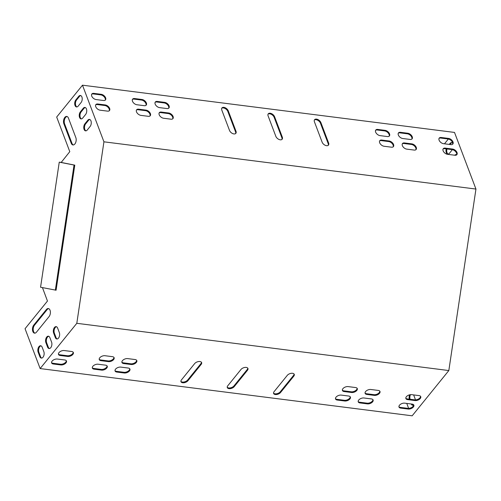 <?xml version="1.0" encoding="UTF-8"?>
<svg xmlns="http://www.w3.org/2000/svg" width="501" height="501" viewBox="0 0 501 501"><rect width="100%" height="100%" fill="white"/><g stroke="black" fill="none" stroke-linecap="round" stroke-linejoin="round"><path stroke-width="0.75" d="M228.274 110.871A3.989 2.399 39 0 0 225.218 107.765A3.989 2.399 39 0 0 221.937 107.947A3.989 2.399 39 0 0 221.793 110.045L229.502 130.417A3.989 2.399 39 0 0 232.564 133.523A3.989 2.399 39 0 0 235.846 133.341A3.989 2.399 39 0 0 235.99 131.243L228.274 110.871L227.817 111.435A3.989 2.399 39 0 0 225.018 108.46A3.989 2.399 39 0 0 221.743 108.26M381.737 140.055A3.989 2.399 39 0 0 379.814 140.643A3.989 2.399 39 0 0 380.347 143.937A3.989 2.399 39 0 0 384.085 146.254L391.494 147.194A3.989 2.399 39 0 0 393.423 146.605A3.989 2.399 39 0 0 392.884 143.311A3.989 2.399 39 0 0 389.152 140.994L381.737 140.055L381.28 140.618A3.989 2.399 39 0 0 379.62 140.956M377.716 129.427A3.989 2.399 39 0 0 375.788 130.016A3.989 2.399 39 0 0 376.326 133.31A3.989 2.399 39 0 0 380.059 135.627L387.473 136.566A3.989 2.399 39 0 0 389.396 135.978A3.989 2.399 39 0 0 388.864 132.684A3.989 2.399 39 0 0 385.125 130.366L377.716 129.427L377.253 129.991A3.989 2.399 39 0 0 375.593 130.329M400.412 132.308A3.989 2.399 39 0 0 398.483 132.897A3.989 2.399 39 0 0 399.021 136.191A3.989 2.399 39 0 0 402.754 138.508L410.169 139.447A3.989 2.399 39 0 0 412.091 138.858A3.989 2.399 39 0 0 411.559 135.564A3.989 2.399 39 0 0 407.82 133.247L400.412 132.308L399.948 132.871A3.989 2.399 39 0 0 398.289 133.21M404.432 142.935A3.989 2.399 39 0 0 402.51 143.524A3.989 2.399 39 0 0 403.042 146.818A3.989 2.399 39 0 0 406.781 149.135L414.189 150.075A3.989 2.399 39 0 0 416.118 149.492A3.989 2.399 39 0 0 415.579 146.192A3.989 2.399 39 0 0 411.847 143.875L404.432 142.935L403.975 143.505A3.989 2.399 39 0 0 402.316 143.837M445.195 148.114A3.989 2.399 39 0 0 443.266 148.703A3.989 2.399 39 0 0 443.805 151.997A3.989 2.399 39 0 0 447.537 154.314L454.952 155.254A3.989 2.399 39 0 0 456.874 154.665A3.989 2.399 39 0 0 456.342 151.371A3.989 2.399 39 0 0 452.603 149.054L445.195 148.114L444.731 148.678A3.989 2.399 39 0 0 443.072 149.016M107.571 111.134A3.989 2.399 39 0 0 109.5 110.552A3.989 2.399 39 0 0 108.961 107.252A3.989 2.399 39 0 0 105.223 104.934L97.814 103.995A3.989 2.399 39 0 0 95.885 104.584A3.989 2.399 39 0 0 96.424 107.878A3.989 2.399 39 0 0 100.162 110.195L107.571 111.134M82.49 85.189L454.513 132.433L475.95 189.059L103.932 141.814L82.49 85.189L56.682 117.046L69.789 151.659L61.153 162.474M103.544 100.507A3.989 2.399 39 0 0 105.473 99.918A3.989 2.399 39 0 0 104.934 96.624A3.989 2.399 39 0 0 101.202 94.307L93.787 93.368A3.989 2.399 39 0 0 91.865 93.956A3.989 2.399 39 0 0 92.397 97.25A3.989 2.399 39 0 0 96.136 99.567L103.544 100.507M441.168 137.487A3.989 2.399 39 0 0 439.239 138.076A3.989 2.399 39 0 0 439.778 141.37A3.989 2.399 39 0 0 443.517 143.687L450.925 144.626A3.989 2.399 39 0 0 452.854 144.037A3.989 2.399 39 0 0 452.315 140.743A3.989 2.399 39 0 0 448.577 138.426L441.168 137.487L440.711 138.051A3.989 2.399 39 0 0 439.051 138.382M148.327 116.313A3.989 2.399 39 0 0 150.256 115.725A3.989 2.399 39 0 0 149.718 112.431A3.989 2.399 39 0 0 145.985 110.114L138.57 109.174A3.989 2.399 39 0 0 136.648 109.763A3.989 2.399 39 0 0 137.18 113.057A3.989 2.399 39 0 0 140.919 115.374L148.327 116.313M144.307 105.686A3.989 2.399 39 0 0 146.236 105.097A3.989 2.399 39 0 0 145.697 101.803A3.989 2.399 39 0 0 141.958 99.486L134.55 98.547A3.989 2.399 39 0 0 132.621 99.135A3.989 2.399 39 0 0 133.16 102.429A3.989 2.399 39 0 0 136.898 104.747L144.307 105.686M157.245 101.427A3.989 2.399 39 0 0 155.316 102.016A3.989 2.399 39 0 0 155.855 105.31A3.989 2.399 39 0 0 159.594 107.627L167.002 108.567A3.989 2.399 39 0 0 168.931 107.978A3.989 2.399 39 0 0 168.392 104.684A3.989 2.399 39 0 0 164.654 102.367L157.245 101.427L156.782 101.991A3.989 2.399 39 0 0 155.122 102.329M161.266 112.055A3.989 2.399 39 0 0 159.343 112.644A3.989 2.399 39 0 0 159.875 115.938A3.989 2.399 39 0 0 163.614 118.255L171.023 119.194A3.989 2.399 39 0 0 172.951 118.605A3.989 2.399 39 0 0 172.413 115.311A3.989 2.399 39 0 0 168.68 112.994L161.266 112.055L160.808 112.619A3.989 2.399 39 0 0 159.149 112.957M320.909 122.632A3.989 2.399 39 0 0 317.853 119.526A3.989 2.399 39 0 0 314.572 119.708A3.989 2.399 39 0 0 314.428 121.812L322.137 142.184A3.989 2.399 39 0 0 325.199 145.29A3.989 2.399 39 0 0 328.481 145.102A3.989 2.399 39 0 0 328.625 143.004L320.909 122.632L320.452 123.202A3.989 2.399 39 0 0 317.653 120.221A3.989 2.399 39 0 0 314.377 120.021M274.592 116.752A3.989 2.399 39 0 0 271.536 113.646A3.989 2.399 39 0 0 268.254 113.827A3.989 2.399 39 0 0 268.11 115.925L275.819 136.297A3.989 2.399 39 0 0 278.882 139.403A3.989 2.399 39 0 0 282.163 139.222A3.989 2.399 39 0 0 282.307 137.124L274.592 116.752L274.135 117.315A3.989 2.399 39 0 0 271.335 114.341A3.989 2.399 39 0 0 268.06 114.14M235.583 133.592A3.989 2.399 39 0 0 235.533 131.807L227.817 111.435M393.16 146.862A3.989 2.399 39 0 0 392.245 143.649A3.989 2.399 39 0 0 388.688 141.564L381.28 140.618M389.133 136.234A3.989 2.399 39 0 0 388.219 133.022A3.989 2.399 39 0 0 384.668 130.93L377.253 129.991M411.828 139.115A3.989 2.399 39 0 0 410.914 135.903A3.989 2.399 39 0 0 407.363 133.817L399.948 132.871M415.855 149.743A3.989 2.399 39 0 0 414.941 146.53A3.989 2.399 39 0 0 411.384 144.445L403.975 143.505M456.611 154.922A3.989 2.399 39 0 0 455.697 151.709A3.989 2.399 39 0 0 452.146 149.617L444.731 148.678M109.231 110.802A3.989 2.399 39 0 0 108.316 107.59A3.989 2.399 39 0 0 104.765 105.504L97.357 104.565A3.989 2.399 39 0 0 95.691 104.897M105.21 100.175A3.989 2.399 39 0 0 104.296 96.962A3.989 2.399 39 0 0 100.739 94.877L93.33 93.931A3.989 2.399 39 0 0 91.67 94.269M452.585 144.288A3.989 2.399 39 0 0 451.677 141.082A3.989 2.399 39 0 0 448.119 138.99L440.711 138.051M149.993 115.981A3.989 2.399 39 0 0 149.079 112.769A3.989 2.399 39 0 0 145.522 110.677L138.113 109.738A3.989 2.399 39 0 0 136.454 110.076M145.966 105.348A3.989 2.399 39 0 0 145.052 102.141A3.989 2.399 39 0 0 141.501 100.05L134.086 99.11A3.989 2.399 39 0 0 132.427 99.442M168.662 108.235A3.989 2.399 39 0 0 167.747 105.022A3.989 2.399 39 0 0 164.196 102.937L156.782 101.991M172.688 118.862A3.989 2.399 39 0 0 171.774 115.65A3.989 2.399 39 0 0 168.217 113.564L160.808 112.619M328.218 145.359A3.989 2.399 39 0 0 328.168 143.574L320.452 123.202M281.9 139.478A3.989 2.399 39 0 0 281.85 137.687L274.135 117.315M83.247 108.297A3.989 2.286 97.2 0 1 84.926 107.439A3.989 2.286 97.2 0 1 86.717 110.22A3.989 2.286 97.2 0 1 85.596 114.497L82.728 118.036A3.989 2.286 97.2 0 1 81.049 118.894A3.989 2.286 97.2 0 1 79.258 116.113A3.989 2.286 97.2 0 1 80.379 111.836L83.247 108.297L83.986 108.391L81.118 111.93A3.989 2.286 -82.8 0 0 79.972 115.894A3.989 2.286 -82.8 0 0 81.425 118.887M63.865 123.778A4.559 2.618 97.2 0 1 64.009 118.837A4.559 2.618 97.2 0 1 66.733 116.426A4.559 2.618 97.2 0 1 68.449 118.117L75.826 137.6A4.559 2.618 97.2 0 1 75.682 142.547A4.559 2.618 97.2 0 1 72.958 144.958A4.559 2.618 97.2 0 1 71.242 143.267L63.865 123.778L64.604 123.872L71.981 143.361A4.559 2.618 -82.8 0 0 73.334 144.958M448.827 370.552L76.803 323.308L40.143 368.567L412.16 415.811L448.827 370.552L475.95 189.059M76.803 323.308L103.932 141.814M42.453 287.605L47.463 301.045L25.05 328.706L40.143 368.567M43.837 351.658L42.159 347.231A3.989 2.286 -82.8 0 0 40.656 345.746A3.989 2.286 -82.8 0 0 38.276 347.857A3.989 2.286 -82.8 0 0 38.145 352.184L39.823 356.612A3.989 2.286 -82.8 0 0 41.326 358.09A3.989 2.286 -82.8 0 0 43.706 355.986A3.989 2.286 -82.8 0 0 43.837 351.658M36.46 332.169L49.073 316.594A4.559 2.618 -82.8 0 0 50.363 311.71A4.559 2.618 -82.8 0 0 48.309 308.528A4.559 2.618 -82.8 0 0 46.393 309.512L33.774 325.086A4.559 2.618 -82.8 0 0 32.49 329.971A4.559 2.618 -82.8 0 0 34.544 333.152A4.559 2.618 -82.8 0 0 36.46 332.169M51.578 342.102L49.9 337.674A3.989 2.286 -82.8 0 0 48.397 336.19A3.989 2.286 -82.8 0 0 46.017 338.3A3.989 2.286 -82.8 0 0 45.885 342.628L47.564 347.055A3.989 2.286 -82.8 0 0 49.067 348.533A3.989 2.286 -82.8 0 0 51.453 346.429A3.989 2.286 -82.8 0 0 51.578 342.102M59.318 332.545L57.646 328.117A3.989 2.286 -82.8 0 0 56.137 326.633A3.989 2.286 -82.8 0 0 53.757 328.744A3.989 2.286 -82.8 0 0 53.632 333.071L55.304 337.499A3.989 2.286 -82.8 0 0 56.813 338.977A3.989 2.286 -82.8 0 0 59.193 336.872A3.989 2.286 -82.8 0 0 59.318 332.545M78.72 96.342A3.989 2.286 97.2 0 1 80.398 95.484A3.989 2.286 97.2 0 1 82.189 98.265A3.989 2.286 97.2 0 1 81.068 102.542L78.2 106.08A3.989 2.286 97.2 0 1 76.521 106.938A3.989 2.286 97.2 0 1 74.73 104.158A3.989 2.286 97.2 0 1 75.851 99.881L78.72 96.342L79.459 96.436L76.59 99.975A3.989 2.286 -82.8 0 0 75.451 103.939A3.989 2.286 -82.8 0 0 76.897 106.932M87.775 120.259A3.989 2.286 97.2 0 1 89.447 119.401A3.989 2.286 97.2 0 1 91.245 122.181A3.989 2.286 97.2 0 1 90.124 126.459L87.255 129.997A3.989 2.286 97.2 0 1 85.577 130.855A3.989 2.286 97.2 0 1 83.78 128.068A3.989 2.286 97.2 0 1 84.907 123.797L87.775 120.259L88.514 120.353L85.646 123.891A3.989 2.286 -82.8 0 0 84.5 127.849A3.989 2.286 -82.8 0 0 85.953 130.849M85.289 107.54A3.989 2.286 -82.8 0 0 83.986 108.391M67.096 116.52A4.559 2.618 -82.8 0 0 64.642 119.219A4.559 2.618 -82.8 0 0 64.604 123.872M41.702 358.09A3.989 2.286 97.2 0 1 40.562 356.706L38.884 352.278A3.989 2.286 97.2 0 1 38.909 348.245A3.989 2.286 97.2 0 1 41.019 345.847M34.92 333.152A4.559 2.618 97.2 0 1 33.21 329.752A4.559 2.618 97.2 0 1 34.519 325.18L47.132 309.605A4.559 2.618 97.2 0 1 48.672 308.622M49.449 348.527A3.989 2.286 97.2 0 1 48.303 347.149L46.631 342.722A3.989 2.286 97.2 0 1 46.649 338.689A3.989 2.286 97.2 0 1 48.76 336.29M57.189 338.97A3.989 2.286 97.2 0 1 56.049 337.593L54.371 333.165A3.989 2.286 97.2 0 1 54.396 329.132A3.989 2.286 97.2 0 1 56.507 326.733M80.761 95.585A3.989 2.286 -82.8 0 0 79.459 96.436M89.817 119.501A3.989 2.286 -82.8 0 0 88.514 120.353M455.509 155.279A3.989 2.286 97.2 0 1 456.568 154.69M411.928 404.069A3.989 2.286 -82.8 0 0 412.981 405.24M410.488 394.663A3.989 2.286 -82.8 0 0 410.106 399.259M449.998 144.507L450.737 143.587A3.989 2.286 97.2 0 1 452.04 142.735M448.182 154.083A3.989 2.286 97.2 0 1 446.973 148.966M454.726 155.222A3.989 2.286 97.2 0 1 456.204 154.59A3.989 2.286 97.2 0 1 456.68 154.746M448.351 139.028L444.481 143.806M406.762 403.418L408.641 408.378M411.189 403.975A3.989 2.286 -82.8 0 0 412.605 405.246A3.989 2.286 -82.8 0 0 413.688 404.946M415.379 399.886A3.989 2.286 -82.8 0 0 415.116 398.809L413.644 394.92M409.636 394.813A3.989 2.286 -82.8 0 0 409.367 399.165M449.253 144.413L449.998 143.493A3.989 2.286 97.2 0 1 451.677 142.635A3.989 2.286 97.2 0 1 452.729 143.292M452.378 149.655A3.989 2.286 97.2 0 1 452.347 149.693L449.478 153.231A3.989 2.286 97.2 0 1 447.8 154.089A3.989 2.286 97.2 0 1 446.234 148.872M247.757 368.141A3.989 2.223 -20.7 0 1 247.187 369.594L233.998 385.876A3.989 2.223 -20.7 0 1 230.422 387.862A3.989 2.223 -20.7 0 1 227.216 387.21M201.44 362.261A3.989 2.223 -20.7 0 1 200.87 363.713L187.681 379.996A3.989 2.223 -20.7 0 1 184.105 381.981A3.989 2.223 -20.7 0 1 180.899 381.33M294.074 374.028A3.989 2.223 -20.7 0 1 293.505 375.474L280.316 391.757A3.989 2.223 -20.7 0 1 276.74 393.742A3.989 2.223 -20.7 0 1 273.533 393.091M357.113 388.275A3.989 2.223 -20.7 0 1 355.215 390.843A3.989 2.223 -20.7 0 1 351.295 391.795L343.88 390.849A3.989 2.223 -20.7 0 1 342.346 390.122M136.641 360.275A3.989 2.223 -20.7 0 1 134.744 362.843A3.989 2.223 -20.7 0 1 130.824 363.795L123.409 362.849A3.989 2.223 -20.7 0 1 121.875 362.123M350.23 396.773A3.989 2.223 -20.7 0 1 348.333 399.341A3.989 2.223 -20.7 0 1 344.412 400.286L336.998 399.347A3.989 2.223 -20.7 0 1 335.463 398.614M129.759 368.774A3.989 2.223 -20.7 0 1 127.861 371.341A3.989 2.223 -20.7 0 1 123.941 372.287L116.526 371.347A3.989 2.223 -20.7 0 1 114.992 370.615M372.926 399.654A3.989 2.223 -20.7 0 1 371.028 402.222A3.989 2.223 -20.7 0 1 367.108 403.167L359.693 402.228A3.989 2.223 -20.7 0 1 358.159 401.495M107.064 365.893A3.989 2.223 -20.7 0 1 105.166 368.46A3.989 2.223 -20.7 0 1 101.246 369.406L93.831 368.467A3.989 2.223 -20.7 0 1 92.297 367.734M379.808 391.162A3.989 2.223 -20.7 0 1 377.911 393.73A3.989 2.223 -20.7 0 1 373.99 394.675L366.575 393.736A3.989 2.223 -20.7 0 1 365.041 393.003M113.946 357.395A3.989 2.223 -20.7 0 1 112.049 359.962A3.989 2.223 -20.7 0 1 108.128 360.914L100.714 359.968A3.989 2.223 -20.7 0 1 99.179 359.236M420.564 396.335A3.989 2.223 -20.7 0 1 418.673 398.902A3.989 2.223 -20.7 0 1 414.747 399.854L407.338 398.909A3.989 2.223 -20.7 0 1 405.804 398.176M413.682 404.833A3.989 2.223 -20.7 0 1 411.791 407.401A3.989 2.223 -20.7 0 1 407.864 408.346L400.456 407.407A3.989 2.223 -20.7 0 1 398.921 406.674M73.184 352.222A3.989 2.223 -20.7 0 1 71.292 354.789A3.989 2.223 -20.7 0 1 67.366 355.735L59.957 354.796A3.989 2.223 -20.7 0 1 58.423 354.063M66.301 360.714A3.989 2.223 -20.7 0 1 64.41 363.281A3.989 2.223 -20.7 0 1 60.483 364.227L53.075 363.288A3.989 2.223 -20.7 0 1 51.54 362.555M247.456 370.302L234.268 386.584A3.989 2.223 -20.7 0 1 230.366 388.626A3.989 2.223 -20.7 0 1 227.291 387.586A3.989 2.223 -20.7 0 1 227.786 385.757L240.975 369.481A3.989 2.223 -20.7 0 1 244.876 367.44A3.989 2.223 -20.7 0 1 247.945 368.479A3.989 2.223 -20.7 0 1 247.456 370.302L247.187 369.594M201.139 364.421L187.95 380.704A3.989 2.223 -20.7 0 1 184.049 382.745A3.989 2.223 -20.7 0 1 180.974 381.699A3.989 2.223 -20.7 0 1 181.468 379.877L194.657 363.594A3.989 2.223 -20.7 0 1 198.559 361.553A3.989 2.223 -20.7 0 1 201.627 362.592A3.989 2.223 -20.7 0 1 201.139 364.421L200.87 363.713M293.774 376.182L280.585 392.465A3.989 2.223 -20.7 0 1 276.684 394.506A3.989 2.223 -20.7 0 1 273.609 393.467A3.989 2.223 -20.7 0 1 274.097 391.644L287.292 375.362A3.989 2.223 -20.7 0 1 291.187 373.32A3.989 2.223 -20.7 0 1 294.262 374.36A3.989 2.223 -20.7 0 1 293.774 376.182L293.505 375.474M351.558 392.502L344.149 391.563A3.989 2.223 -20.7 0 1 342.427 390.498A3.989 2.223 -20.7 0 1 343.968 387.73A3.989 2.223 -20.7 0 1 348.164 386.603L355.572 387.549A3.989 2.223 -20.7 0 1 357.301 388.613A3.989 2.223 -20.7 0 1 355.76 391.375A3.989 2.223 -20.7 0 1 351.558 392.502L351.295 391.795M131.093 364.503L123.678 363.563A3.989 2.223 -20.7 0 1 121.956 362.499A3.989 2.223 -20.7 0 1 123.496 359.731A3.989 2.223 -20.7 0 1 127.692 358.603L135.107 359.549A3.989 2.223 -20.7 0 1 136.829 360.614A3.989 2.223 -20.7 0 1 135.289 363.375A3.989 2.223 -20.7 0 1 131.093 364.503L130.824 363.795M344.682 400.994L337.267 400.055A3.989 2.223 -20.7 0 1 335.545 398.99A3.989 2.223 -20.7 0 1 337.085 396.222A3.989 2.223 -20.7 0 1 341.281 395.101L348.696 396.04A3.989 2.223 -20.7 0 1 350.418 397.105A3.989 2.223 -20.7 0 1 348.878 399.873A3.989 2.223 -20.7 0 1 344.682 400.994L344.412 400.286M124.21 372.995L116.796 372.055A3.989 2.223 -20.7 0 1 115.073 370.99A3.989 2.223 -20.7 0 1 116.614 368.222A3.989 2.223 -20.7 0 1 120.81 367.101L128.225 368.041A3.989 2.223 -20.7 0 1 129.947 369.105A3.989 2.223 -20.7 0 1 128.406 371.874A3.989 2.223 -20.7 0 1 124.21 372.995L123.941 372.287M367.377 403.881L359.962 402.936A3.989 2.223 -20.7 0 1 358.24 401.871A3.989 2.223 -20.7 0 1 359.781 399.109A3.989 2.223 -20.7 0 1 363.976 397.982L371.391 398.921A3.989 2.223 -20.7 0 1 373.113 399.986A3.989 2.223 -20.7 0 1 371.573 402.754A3.989 2.223 -20.7 0 1 367.377 403.881L367.108 403.167M98.115 364.221L105.529 365.16A3.989 2.223 -20.7 0 1 107.252 366.225A3.989 2.223 -20.7 0 1 105.711 368.993A3.989 2.223 -20.7 0 1 101.515 370.114L94.1 369.174A3.989 2.223 -20.7 0 1 92.378 368.11A3.989 2.223 -20.7 0 1 93.919 365.342A3.989 2.223 -20.7 0 1 98.115 364.221M374.253 395.383L366.845 394.444A3.989 2.223 -20.7 0 1 365.123 393.379A3.989 2.223 -20.7 0 1 366.663 390.611A3.989 2.223 -20.7 0 1 370.859 389.49L378.274 390.429A3.989 2.223 -20.7 0 1 379.996 391.494A3.989 2.223 -20.7 0 1 378.455 394.262A3.989 2.223 -20.7 0 1 374.253 395.383L373.99 394.675M104.997 355.723L112.412 356.662A3.989 2.223 -20.7 0 1 114.134 357.727A3.989 2.223 -20.7 0 1 112.593 360.495A3.989 2.223 -20.7 0 1 108.398 361.622L100.983 360.676A3.989 2.223 -20.7 0 1 99.261 359.612A3.989 2.223 -20.7 0 1 100.801 356.85A3.989 2.223 -20.7 0 1 104.997 355.723M415.016 400.562L407.607 399.616A3.989 2.223 -20.7 0 1 405.879 398.552A3.989 2.223 -20.7 0 1 407.419 395.79A3.989 2.223 -20.7 0 1 411.622 394.663L419.03 395.602A3.989 2.223 -20.7 0 1 420.752 396.667A3.989 2.223 -20.7 0 1 419.212 399.435A3.989 2.223 -20.7 0 1 415.016 400.562L414.747 399.854M408.133 409.054L400.725 408.115A3.989 2.223 -20.7 0 1 398.996 407.05A3.989 2.223 -20.7 0 1 400.537 404.282A3.989 2.223 -20.7 0 1 404.739 403.161L412.148 404.1A3.989 2.223 -20.7 0 1 413.87 405.165A3.989 2.223 -20.7 0 1 412.329 407.933A3.989 2.223 -20.7 0 1 408.133 409.054L407.864 408.346M64.241 350.55L71.649 351.489A3.989 2.223 -20.7 0 1 73.371 352.554A3.989 2.223 -20.7 0 1 71.831 355.322A3.989 2.223 -20.7 0 1 67.635 356.443L60.226 355.503A3.989 2.223 -20.7 0 1 58.498 354.439A3.989 2.223 -20.7 0 1 60.039 351.671A3.989 2.223 -20.7 0 1 64.241 350.55M57.358 359.042L64.767 359.981A3.989 2.223 -20.7 0 1 66.495 361.046A3.989 2.223 -20.7 0 1 64.955 363.814A3.989 2.223 -20.7 0 1 60.753 364.941L53.344 363.995A3.989 2.223 -20.7 0 1 51.622 362.931A3.989 2.223 -20.7 0 1 53.162 360.169A3.989 2.223 -20.7 0 1 57.358 359.042M61.166 162.399L59.256 162.155L40.562 287.236L56.087 290.223L74.781 165.142L61.16 162.43M55.342 290.129L74.035 165.048L59.256 162.155M74.035 165.048L74.781 165.142M60.753 364.941L60.483 364.227M53.344 363.995L53.075 363.288M67.635 356.443L67.366 355.735M60.226 355.503L59.957 354.796M400.725 408.115L400.456 407.407M407.607 399.616L407.338 398.909M108.398 361.622L108.128 360.914M100.983 360.676L100.714 359.968M366.845 394.444L366.575 393.736M101.515 370.114L101.246 369.406M94.1 369.174L93.831 368.467M359.962 402.936L359.693 402.228M116.796 372.055L116.526 371.347M337.267 400.055L336.998 399.347M123.678 363.563L123.409 362.849M344.149 391.563L343.88 390.849M280.585 392.465L280.316 391.757M187.95 380.704L187.681 379.996M234.268 386.584L233.998 385.876M40.562 356.706L39.823 356.612M38.884 352.278L38.145 352.184M34.519 325.18L33.774 325.086M47.132 309.605L46.393 309.512M48.303 347.149L47.564 347.055M46.631 342.722L45.885 342.628M56.049 337.593L55.304 337.499M54.371 333.165L53.632 333.071M101.202 94.307L100.739 94.877M93.787 93.368L93.33 93.931M105.223 104.934L104.765 105.504M97.814 103.995L97.357 104.565M448.577 138.426L448.119 138.99M452.603 149.054L452.146 149.617M145.985 110.114L145.522 110.677M138.57 109.174L138.113 109.738M411.847 143.875L411.384 144.445M141.958 99.486L141.501 100.05M134.55 98.547L134.086 99.11M407.82 133.247L407.363 133.817M164.654 102.367L164.196 102.937M385.125 130.366L384.668 130.93M168.68 112.994L168.217 113.564M389.152 140.994L388.688 141.564M71.981 143.361L71.242 143.267M450.737 143.587L449.998 143.493M76.59 99.975L75.851 99.881M81.118 111.93L80.379 111.836M85.646 123.891L84.907 123.797M328.625 143.004L328.168 143.574M235.99 131.243L235.533 131.807M282.307 137.124L281.85 137.687"/></g></svg>
